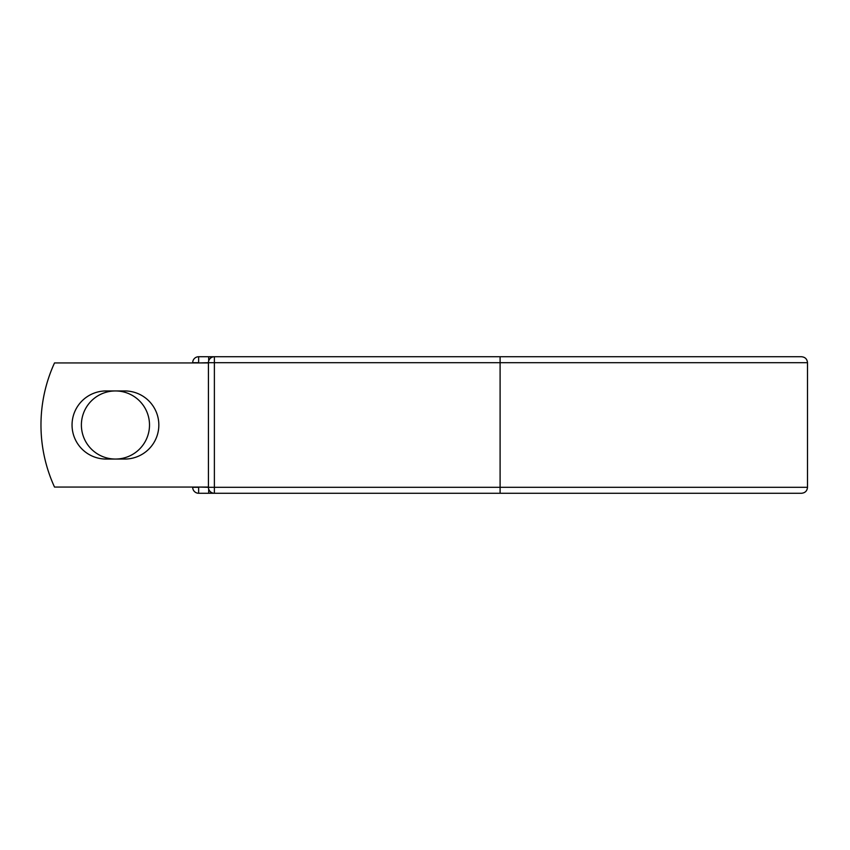 <?xml version="1.0" encoding="UTF-8"?>
<svg xmlns="http://www.w3.org/2000/svg" width="850" height="850" viewBox="0 0 850 850"><rect width="100%" height="100%" fill="white"/><g stroke="black" fill="none" stroke-linecap="round" stroke-linejoin="round"><path stroke-width="1.27" d="M72.048 425A34.053 34.053 0 0 0 106.112 459.053L124.78 459.053A34.053 34.053 0 0 0 158.833 425A34.053 34.053 0 0 0 124.78 390.947L106.112 390.947A34.053 34.053 0 0 0 72.048 425M81.387 425A34.053 34.053 0 0 1 115.441 390.947A34.053 34.053 0 0 1 149.504 425A34.053 34.053 0 0 1 115.441 459.053A34.053 34.053 0 0 1 81.387 425M500.098 356.734L214.381 356.734L214.381 362.695L807.5 362.695C807.149 359.072 805.162 357.096 801.539 356.734L500.098 356.734L500.098 493.266L198.645 493.266A5.961 5.961 0 0 1 192.695 487.305L192.695 487.061M192.695 362.939L192.695 362.695A5.961 5.961 0 0 1 198.645 356.734L208.675 356.734A5.961 5.961 0 0 1 211.533 357.467A5.961 5.961 0 0 0 208.675 356.734L214.381 356.734A5.961 5.961 0 0 0 208.431 362.695L198.645 362.939M500.098 493.266L801.539 493.266C805.162 492.904 807.149 490.928 807.5 487.305L807.5 362.695M198.645 487.061L208.431 487.305L208.431 362.695A5.961 5.961 0 0 1 214.381 356.734M208.431 487.061L54.517 487.061A148.941 148.941 0 0 1 54.517 362.939L208.431 362.939M208.675 493.266A5.961 5.961 0 0 0 211.533 492.533A5.961 5.961 0 0 1 208.675 493.266L208.675 489.005M208.431 487.305A5.961 5.961 0 0 0 214.381 493.266L214.381 487.305L208.431 487.305M192.695 362.695A5.961 5.961 0 0 1 198.645 356.734L198.645 362.695L192.695 362.695M198.645 493.266A5.961 5.961 0 0 1 192.695 487.305L198.645 487.305L198.645 493.266M208.431 362.695L214.381 362.695L214.381 487.305L807.5 487.305M208.675 360.995L208.675 356.734"/></g></svg>
